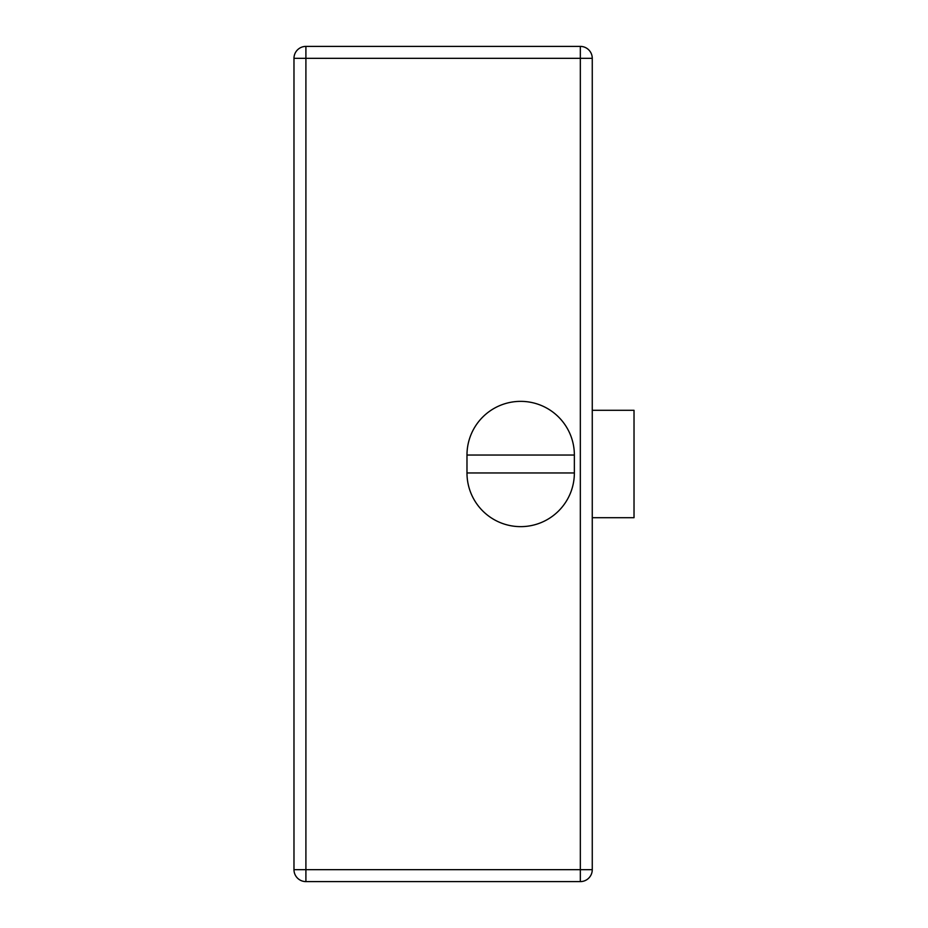 <?xml version="1.0" encoding="UTF-8"?>
<svg xmlns="http://www.w3.org/2000/svg" width="928" height="928" viewBox="0 0 928 928"><rect width="100%" height="100%" fill="white"/><g stroke="black" fill="none" stroke-linecap="round" stroke-linejoin="round"><path stroke-width="1.39" d="M592.261 869.664L592.261 58.336A11.936 11.936 0 0 0 580.336 46.4L305.904 46.4A11.936 11.936 0 0 0 293.979 58.336L293.979 869.664A11.936 11.936 0 0 0 305.904 881.6L580.336 881.6A11.936 11.936 0 0 0 592.261 869.664L580.336 869.664L580.336 881.6M592.261 410.304L634.021 410.304L634.021 517.696L592.261 517.696M574.362 472.955A53.685 53.685 0 0 1 520.678 526.64A53.685 53.685 0 0 1 466.981 472.955L466.981 455.045A53.685 53.685 0 0 1 520.678 401.36A53.685 53.685 0 0 1 574.362 455.045L574.362 472.955L466.981 472.955M293.979 58.336L305.904 58.336L305.904 46.4M305.904 881.6L305.904 869.664L293.979 869.664M580.336 46.4L580.336 58.336L592.261 58.336M580.336 58.336L580.336 869.664L305.904 869.664L305.904 58.336L580.336 58.336M574.362 455.045L466.981 455.045"/></g></svg>
